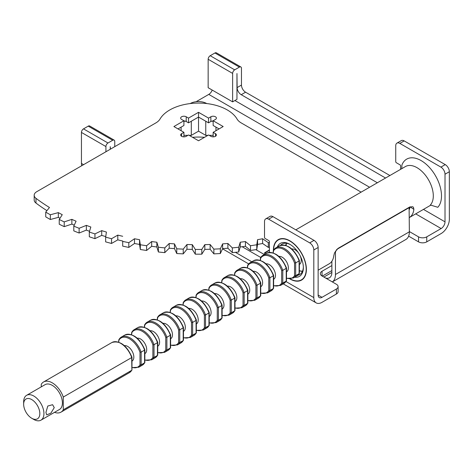 <?xml version="1.0" encoding="UTF-8"?>
<svg xmlns="http://www.w3.org/2000/svg" width="473" height="473" viewBox="0 0 473 473"><rect width="100%" height="100%" fill="white"/><g stroke="black" fill="none" stroke-linecap="round" stroke-linejoin="round"><path stroke-width="0.71" d="M409.37 231.817L335.452 274.494A16.697 9.637 -120 0 1 332.336 281.926L405.911 239.462A16.697 9.637 -120 0 0 409.37 231.817L409.098 207.357M409.37 231.563L418.534 236.855A5.806 3.352 0 0 0 426.747 236.855L426.747 241.863A5.806 3.352 180 0 1 418.534 241.863L408.631 236.145M426.747 241.863L441.138 233.556A11.612 6.705 120 0 0 449.35 219.33L449.35 171.723L445.016 174.23L445.016 221.837A5.481 3.163 -60 0 1 441.138 228.548L426.747 236.855M336.404 289.015L322.018 297.322A5.481 3.163 -60 0 1 319.275 297.594A5.481 3.163 -60 0 1 318.14 295.087L318.14 247.48L313.806 249.981L313.806 297.588A11.612 6.705 120 0 0 316.212 302.903A11.612 6.705 120 0 0 322.018 302.33L336.404 294.023L336.404 289.015A5.806 3.352 0 0 0 338.106 286.644A5.806 3.352 0 0 0 336.404 284.273L322.048 275.984A5.806 3.352 180 0 1 320.351 273.613A5.806 3.352 180 0 1 322.048 271.242L322.048 275.984M338.106 286.644L338.106 291.652A5.806 3.352 180 0 1 336.404 294.023M331.875 270.58L322.279 276.12M331.875 265.572L322.048 271.242M331.875 261.267L331.875 272.436A11.612 6.705 60 0 1 329.468 277.757A11.612 6.705 60 0 1 325.59 278.029M409.37 207.517L336.569 249.543M335.452 274.494L335.452 251.021M313.806 249.981A5.806 3.352 -120 0 0 309.697 242.868L268.634 219.159A5.806 3.352 -120 0 0 265.731 218.875A5.806 3.352 -120 0 0 264.525 221.53L264.525 237.369A0.928 0.538 -120 0 0 265.182 238.504L268.729 240.556A0.928 0.538 60 0 1 269.391 241.691L269.391 252.381M265.731 218.875L270.065 216.368A5.806 3.352 60 0 1 272.968 216.658L314.037 240.367A5.806 3.352 60 0 1 318.14 247.48M114.756 146.66L114.756 141.457A2.903 1.679 120 0 0 114.153 140.126A2.903 1.679 120 0 0 112.704 140.268L107.974 143A2.903 1.679 120 0 0 105.917 146.553L105.917 151.762M242.135 246.729L260.422 257.282L261.226 256.821M260.753 257.46A5.806 3.352 60 0 1 260.422 257.282M266.305 253.38L265.182 252.73A0.928 0.538 -120 0 0 264.72 252.688A0.928 0.538 -120 0 0 264.525 253.114L264.525 254.409M105.917 146.553L81.445 132.428L81.445 163.439A11.612 6.705 120 0 0 81.723 165.733M289.813 278.899A23.348 13.481 -120 0 0 301.561 280.099A23.348 13.481 -120 0 0 306.398 269.415A23.348 13.481 -120 0 0 296.204 245.919A23.348 13.481 -120 0 0 278.213 239.663A23.348 13.481 -120 0 0 273.382 250.353A23.348 13.481 -120 0 0 273.382 250.465M81.445 132.428A2.903 1.679 -60 0 1 83.496 128.869L88.226 126.137A2.903 1.679 -60 0 1 89.681 125.995L114.153 140.126M214.937 52.982A2.903 1.679 -60 0 1 216.392 52.84L240.863 66.971A2.903 1.679 120 0 0 239.409 67.113L234.679 69.844A2.903 1.679 120 0 0 232.627 73.404L232.627 101.855L208.155 87.724L208.155 59.273A2.903 1.679 -60 0 1 210.207 55.713L214.937 52.982L239.409 67.113M212.2 90.059A5.481 3.163 -60 0 1 208.776 94.399L196.106 101.713M110.422 149.161L110.256 146.689L110.256 149.255M264.72 252.688L269.054 250.182A0.928 0.538 60 0 1 269.391 250.17M255.863 249.643L264.318 254.527M204.46 137.347A34.961 20.185 0 0 0 192.6 137.341M445.016 174.23A5.806 3.352 -120 0 0 440.907 167.117L399.845 143.408A5.806 3.352 -120 0 0 396.942 143.118A5.806 3.352 -120 0 0 395.735 145.779L395.735 161.618A0.928 0.538 -120 0 0 396.392 162.753L399.939 164.805A0.928 0.538 60 0 1 400.596 165.94L400.596 169.34M396.942 143.118L401.275 140.617A5.806 3.352 60 0 1 404.179 140.901L445.241 164.61A5.806 3.352 60 0 1 449.35 171.723M232.627 101.855L236.961 99.348L236.961 73.534L237.127 87.588L241.466 85.087A5.806 3.352 -120 0 0 245.57 92.2L389.894 175.524M385.56 178.025L241.236 94.701A5.806 3.352 60 0 1 237.127 87.588M295.808 229.843L405.473 166.531A23.053 13.309 60 0 1 423.24 172.704A23.053 13.309 60 0 1 433.303 195.905A23.053 13.309 60 0 1 430.353 205.004L437.809 207.286A28.853 16.656 -120 0 0 430.519 168.672A28.853 16.656 -120 0 0 401.926 165.006L401.784 168.66M318.14 270.195L329.173 263.822A23.053 13.309 60 0 0 333.82 255.562L334.5 252.949L337.929 248.449L409.772 206.973L412.787 206.748L413.461 207.363L413.881 209.344A23.053 13.309 60 0 1 409.37 217.521L430.808 205.146A23.348 13.481 60 0 1 430.791 205.158M241.466 85.087L241.466 68.301A2.903 1.679 120 0 0 240.863 66.971M413.881 209.344L410.02 206.837M409.985 207.097A17.607 10.164 60 0 1 409.37 209.403M297.889 275.227A17.607 10.164 -120 0 0 299.716 274.541A17.607 10.164 -120 0 0 303.353 267.056M285.296 245.251L286.082 244.618M290.41 244.636A17.607 10.164 -120 0 0 282.109 244.038A17.607 10.164 -120 0 0 280.601 245.28M273.589 250.093A23.053 13.309 60 0 1 278.361 239.917A23.053 13.309 60 0 1 296.128 246.09A23.053 13.309 60 0 1 306.191 269.297A23.053 13.309 60 0 1 301.413 279.85A23.053 13.309 60 0 1 290.215 278.893M294.732 277.202A19.062 11.003 -120 0 0 303.364 267.665A19.062 11.003 -120 0 0 289.89 244.322A19.062 11.003 -120 0 0 277.314 247.024M206.707 103.534L206.707 103.534A11.612 6.705 0 0 1 206.742 103.557L206.707 103.534A11.612 6.705 0 0 0 195.491 101.796A11.612 6.705 0 0 0 190.282 103.534A11.612 6.705 0 0 0 190.223 103.569L190.282 103.534M35.978 198.323L35.978 203.065A8.709 5.032 180 0 1 34.186 200.008L34.186 195.266A8.709 5.032 0 0 0 35.978 198.323A204.655 118.155 0 0 0 49.47 207.499L45.739 212.117L45.739 216.859A212.874 122.903 180 0 0 50.339 219.513L58.339 217.361A204.655 118.155 0 0 0 60.012 218.26M35.978 203.065A204.655 118.155 0 0 0 46.928 210.651M74.255 225.154A204.655 118.155 0 0 1 71.866 224.09L64.222 226.638A212.874 122.903 180 0 1 59.237 224.22L59.237 219.478L62.259 214.689A204.655 118.155 0 0 1 58.339 212.619L50.339 214.772A212.874 122.903 180 0 1 45.739 212.117M89.539 231.285A204.655 118.155 0 0 1 86.358 230.109L79.127 233.029A212.874 122.903 180 0 1 73.8 230.877L73.8 226.135L76.082 221.21A204.655 118.155 0 0 1 71.866 219.348L64.222 221.896A212.874 122.903 180 0 1 59.237 219.478M105.733 236.595A204.655 118.155 0 0 1 101.707 235.377L94.943 238.652A212.874 122.903 180 0 1 89.308 236.772L89.308 232.03L90.84 227.016A204.655 118.155 0 0 1 86.358 225.367L79.127 228.288A212.874 122.903 180 0 1 73.8 226.135M128.81 242.667L128.81 247.409L134.486 243.5L134.486 238.759L128.81 242.667A212.874 122.903 180 0 1 122.696 241.384L122.696 241.029A204.655 118.155 0 0 1 117.789 239.852L111.545 243.459A212.874 122.903 180 0 1 105.65 241.869L105.65 237.127L106.419 232.054A204.655 118.155 0 0 1 101.707 230.635L94.943 233.91A212.874 122.903 180 0 1 89.308 232.03M128.81 247.409A212.874 122.903 180 0 1 122.696 246.12L122.696 241.384M134.486 243.5A204.655 118.155 0 0 0 139.553 244.423L139.553 239.681L140.321 244.76L140.321 249.502L139.553 244.423M269.391 247.178A212.874 122.903 180 0 1 268.297 247.397L262.621 243.494A204.655 118.155 0 0 1 257.554 244.417L256.786 249.496A212.874 122.903 180 0 1 250.501 250.465L245.44 246.291A204.655 118.155 0 0 1 240.249 246.959L238.717 251.979A212.874 122.903 180 0 1 232.314 252.629L227.897 248.219A204.655 118.155 0 0 1 222.629 248.615L220.347 253.54A212.874 122.903 180 0 1 213.867 253.865L210.136 249.247A204.655 118.155 0 0 1 204.827 249.383L201.805 254.172A212.874 122.903 180 0 1 195.302 254.172L192.28 249.383A204.655 118.155 0 0 1 186.971 249.247L183.24 253.871A212.874 122.903 180 0 1 176.766 253.54L174.478 248.621A204.655 118.155 0 0 1 169.21 248.219L164.793 252.635A212.874 122.903 180 0 1 158.39 251.979L156.859 246.965A204.655 118.155 0 0 1 151.667 246.297L146.606 250.471A212.874 122.903 180 0 1 140.321 249.502M361.07 192.162A8.709 5.032 0 0 0 360.355 191.695L241.242 122.939A17.424 10.057 180 0 1 237.056 119.036A40.654 23.473 0 0 0 198.53 103.073A40.654 23.473 0 0 0 160.016 119.042A17.424 10.057 180 0 1 155.824 122.939L36.734 191.707A8.709 5.032 0 0 0 34.186 195.266M269.391 242.436A212.874 122.903 180 0 1 268.297 242.655L262.621 238.753A204.655 118.155 0 0 1 257.554 239.675L256.786 244.754A212.874 122.903 180 0 1 250.501 245.724L245.44 241.549A204.655 118.155 0 0 1 240.249 242.217L238.717 247.237A212.874 122.903 180 0 1 232.314 247.887L227.897 243.477A204.655 118.155 0 0 1 222.629 243.873L220.347 248.798A212.874 122.903 180 0 1 213.867 249.123L210.136 244.506A204.655 118.155 0 0 1 204.827 244.642L201.805 249.431A212.874 122.903 180 0 1 195.302 249.431L192.28 244.642A204.655 118.155 0 0 1 186.971 244.506L183.24 249.129A212.874 122.903 180 0 1 176.766 248.798L174.478 243.879A204.655 118.155 0 0 1 169.21 243.477L164.793 247.893A212.874 122.903 180 0 1 158.39 247.237L156.859 242.223A204.655 118.155 0 0 1 151.667 241.555L146.606 245.729A212.874 122.903 180 0 1 140.321 244.76M134.486 238.759A204.655 118.155 0 0 0 139.553 239.681M117.789 239.852L117.789 235.111A204.655 118.155 0 0 0 122.696 236.287M117.789 235.111L111.545 238.717A212.874 122.903 180 0 1 105.65 237.127M223.173 126.539L213.152 120.757L215.452 119.427A3.252 1.88 0 0 0 216.403 118.102A3.252 1.88 0 0 0 214.399 116.364A3.252 1.88 0 0 0 210.852 116.772L208.552 118.102L198.536 112.314L188.514 118.102L186.214 116.772A3.252 1.88 0 0 0 182.673 116.37A3.252 1.88 0 0 0 180.662 118.102A3.252 1.88 0 0 0 181.614 119.433L183.914 120.757L173.898 126.545L183.92 132.328L181.62 133.652A3.252 1.88 0 0 0 180.668 134.982A3.252 1.88 0 0 0 182.673 136.715A3.252 1.88 0 0 0 186.22 136.313L188.52 134.982L198.536 140.765L208.558 134.982L210.857 136.307A3.252 1.88 0 0 0 214.399 136.715A3.252 1.88 0 0 0 216.409 134.982A3.252 1.88 0 0 0 215.457 133.652L213.157 132.328L223.173 126.539M268.297 242.655L268.297 247.397M262.621 243.494L262.621 238.753M257.554 244.417L257.554 239.675M256.786 244.754L256.786 249.496M250.501 245.724L250.501 250.465M245.44 246.291L245.44 241.549M240.249 246.959L240.249 242.217M238.717 247.237L238.717 251.979M232.314 247.887L232.314 252.629M227.897 248.219L227.897 243.477M222.629 248.615L222.629 243.873M220.347 248.798L220.347 253.54M213.867 249.123L213.867 253.865M210.136 249.247L210.136 244.506M204.827 249.383L204.827 244.642M201.805 249.431L201.805 254.172M195.302 249.431L195.302 254.172M192.28 249.383L192.28 244.642M186.971 249.247L186.971 244.506M183.24 249.129L183.24 253.871M176.766 248.798L176.766 253.54M174.478 248.621L174.478 243.879M169.21 248.219L169.21 243.477M164.793 247.893L164.793 252.635M158.39 247.237L158.39 251.979M156.859 246.965L156.859 242.223M151.667 246.297L151.667 241.555M146.606 245.729L146.606 250.471M111.545 238.717L111.545 243.459M101.707 235.377L101.707 230.635M94.943 233.91L94.943 238.652M86.358 230.109L86.358 225.367M79.127 228.288L79.127 233.029M71.866 224.09L71.866 219.348M64.222 221.896L64.222 226.638M58.339 217.361L58.339 212.619M50.339 214.772L50.339 219.513M219.07 128.91L213.152 125.499L213.152 120.757M215.96 127.119L215.96 130.708L215.954 127.113M183.914 120.757L183.914 125.499L178.002 128.916M181.112 127.119L181.112 130.708M191.305 121.23L191.305 135.355L189.165 135.355M187.87 135.355L183.92 135.355M213.152 121.224L211.502 121.224A3.252 1.88 0 0 0 210.852 121.514L208.552 122.844L198.536 117.056L188.514 122.844L186.214 121.514A3.252 1.88 0 0 0 185.564 121.224L183.914 121.224M213.157 135.355L209.202 135.355M207.913 135.355L205.761 135.355L198.536 131.181L191.305 135.355M205.761 121.23L205.761 135.355M198.536 112.314L198.536 131.181M213.152 120.964A3.252 1.88 0 0 0 211.502 121.224M208.552 118.102L208.552 122.844M188.514 118.102L188.514 122.844M185.564 121.224A3.252 1.88 0 0 0 183.914 120.964M183.92 132.328L183.92 136.863M213.157 132.328L213.157 136.857M183.116 304.99L183.477 302.229A17.424 10.057 60 0 1 185.783 299.87A17.424 10.057 60 0 1 205.507 314.947L204.395 315.107L204.395 327.7L205.507 327.694A17.424 10.057 60 0 1 203.201 330.048L196.597 330.402M188.757 308.461A8.697 5.026 60 0 1 192.073 309.253A8.697 5.026 -120 0 1 197.673 316.644A8.697 5.026 -120 0 1 196.715 323.698M204.395 315.107A16.774 9.685 -120 0 0 193.865 301.626A16.774 9.685 -120 0 0 183.335 302.945L183.477 302.229M205.524 314.929L205.524 327.677L208.954 325.702L208.954 312.955L205.524 314.929M209.22 312.499C203.881 300.603 197.223 295.726 189.253 297.866A17.424 10.057 -120 0 1 208.977 312.937L209.125 312.375M209.125 324.969L208.977 325.684A17.424 10.057 -120 0 1 206.677 328.043L203.201 330.048M201.634 301.023A8.697 5.026 60 0 1 204.951 301.815A8.697 5.026 -120 0 1 210.55 309.206A8.697 5.026 -120 0 1 209.592 316.26M195.993 297.552L196.354 294.791A17.424 10.057 60 0 1 198.66 292.438A17.424 10.057 60 0 1 218.384 307.509L217.273 307.669L217.273 320.262L218.384 320.256A17.424 10.057 60 0 1 216.078 322.616L209.474 322.97M218.408 307.497L218.408 320.245L221.831 318.264L221.831 305.517L218.408 307.497M222.097 305.067C216.758 293.171 210.101 288.294 202.131 290.428A17.424 10.057 -120 0 1 221.855 305.505L222.003 304.943M222.003 317.531L221.855 318.252A17.424 10.057 -120 0 1 219.555 320.605L216.078 322.616M217.273 307.669A16.774 9.685 -120 0 0 206.742 294.194A16.774 9.685 -120 0 0 196.212 295.513L196.354 294.791M214.511 293.591A8.697 5.026 60 0 1 217.828 294.383A8.697 5.026 -120 0 1 223.427 301.774A8.697 5.026 -120 0 1 222.47 308.828M208.871 290.12L209.232 287.359A17.424 10.057 60 0 1 211.537 285A17.424 10.057 60 0 1 231.262 300.077L230.15 300.237L230.15 312.83L231.262 312.824A17.424 10.057 60 0 1 228.956 315.178L222.351 315.532M231.285 300.059L231.285 312.807L234.709 310.832L234.709 298.085L231.285 300.059M234.98 297.629C229.636 285.733 222.978 280.856 215.008 282.996A17.424 10.057 -120 0 1 234.732 298.067L234.88 297.505M234.88 310.099L234.732 310.814A17.424 10.057 -120 0 1 232.432 313.173L228.956 315.178M230.15 300.237A16.774 9.685 -120 0 0 219.62 286.756A16.774 9.685 -120 0 0 209.09 288.075L209.232 287.359M227.389 286.153A8.697 5.026 60 0 1 230.706 286.945A8.697 5.026 -120 0 1 236.305 294.336A8.697 5.026 -120 0 1 235.347 301.39M221.748 282.683L222.109 279.921A17.424 10.057 60 0 1 224.415 277.568A17.424 10.057 60 0 1 244.139 292.639L243.027 292.799L243.027 305.392L244.139 305.387A17.424 10.057 60 0 1 241.833 307.746L235.229 308.1M244.163 292.627L244.163 305.375L247.592 303.394L247.592 290.647L244.163 292.627M247.858 290.197C242.513 278.301 235.856 273.424 227.885 275.558A17.424 10.057 -120 0 1 247.61 290.635L247.757 290.073M247.757 302.661L247.61 303.382A17.424 10.057 -120 0 1 245.31 305.735L241.833 307.746M243.027 292.799A16.774 9.685 -120 0 0 232.497 279.324A16.774 9.685 -120 0 0 221.967 280.643L222.109 279.921M240.266 278.721A8.697 5.026 60 0 1 243.583 279.513A8.697 5.026 -120 0 1 249.182 286.904A8.697 5.026 -120 0 1 248.224 293.958M234.626 275.251L234.986 272.489A17.424 10.057 60 0 1 237.292 270.13A17.424 10.057 60 0 1 257.016 285.207L255.905 285.367L255.905 297.96L257.016 297.955A17.424 10.057 60 0 1 254.711 300.308L248.106 300.662M257.04 285.189L257.04 297.937L260.469 295.962L260.469 283.215L257.04 285.189M260.735 282.759C255.39 270.863 248.733 265.986 240.763 268.126A17.424 10.057 -120 0 1 260.487 283.197L260.635 282.635M260.635 295.229L260.487 295.944A17.424 10.057 -120 0 1 258.187 298.303L254.711 300.308M255.905 285.367A16.774 9.685 -120 0 0 245.375 271.886A16.774 9.685 -120 0 0 234.845 273.205L234.986 272.489M253.144 271.283A8.697 5.026 60 0 1 256.461 272.076A8.697 5.026 -120 0 1 262.06 279.466A8.697 5.026 -120 0 1 261.102 286.52M247.503 267.813L247.864 265.051A17.424 10.057 60 0 1 250.17 262.698A17.424 10.057 60 0 1 269.894 277.769L269.917 290.505L273.347 288.524L273.347 275.777L269.917 277.757L268.782 277.929L268.782 290.523L269.894 290.517A17.424 10.057 60 0 1 267.594 292.876L260.984 293.23M273.613 275.327C268.268 263.431 261.61 258.554 253.64 260.688A17.424 10.057 -120 0 1 273.37 275.765L273.512 275.203M273.512 287.791L273.37 288.512A17.424 10.057 -120 0 1 271.064 290.865L267.594 292.876M268.782 277.929A16.774 9.685 -120 0 0 258.252 264.454A16.774 9.685 -120 0 0 247.722 265.773L247.864 265.051M266.021 263.851A8.697 5.026 60 0 1 269.338 264.644A8.697 5.026 -120 0 1 274.937 272.034A8.697 5.026 -120 0 1 273.979 279.088M260.381 260.381L260.747 257.619A17.424 10.057 60 0 1 263.047 255.26A17.424 10.057 60 0 1 282.771 270.337L281.66 270.497L281.66 283.091L282.771 283.085A17.424 10.057 60 0 1 280.471 285.438L273.861 285.793M282.795 270.32L282.795 283.067L286.224 281.092L286.224 268.345L282.795 270.32M286.49 267.889C281.145 255.994 274.488 251.116 266.524 253.256A17.424 10.057 -120 0 1 286.248 268.327L286.39 267.765M286.39 280.359L286.248 281.074A17.424 10.057 -120 0 1 283.942 283.433L280.471 285.438M281.66 270.497A16.774 9.685 -120 0 0 271.13 257.016A16.774 9.685 -120 0 0 260.599 258.335L260.747 257.619M278.899 256.413A8.697 5.026 60 0 1 282.215 257.206A8.697 5.026 -120 0 1 287.815 264.596A8.697 5.026 -120 0 1 286.857 271.65M273.258 252.943L273.625 250.182A17.424 10.057 60 0 1 275.925 247.828A17.424 10.057 60 0 1 295.649 262.899L294.543 263.059L294.543 275.653L295.649 275.647A17.424 10.057 60 0 1 293.349 278.006L286.739 278.361M295.672 262.887L295.672 275.635L299.102 273.654L299.102 260.907L295.672 262.887M299.368 260.457C294.023 248.561 287.365 243.684 279.401 245.818A17.424 10.057 -120 0 1 299.125 260.895L299.267 260.333M299.267 272.921L299.125 273.642A17.424 10.057 -120 0 1 296.819 275.996L293.349 278.006M294.537 263.059A16.774 9.685 -120 0 0 284.007 249.584A16.774 9.685 -120 0 0 273.477 250.903L273.625 250.182M291.776 248.981A8.697 5.026 60 0 1 295.093 249.774A8.697 5.026 -120 0 1 298.741 253.262M299.74 264.218A8.697 5.026 -120 0 0 300.048 255.521M286.135 245.511L286.502 242.75M196.342 319.937C191.003 308.041 184.346 303.163 176.376 305.298A17.424 10.057 -120 0 1 196.1 320.375L196.248 319.813M196.076 320.387L192.647 322.367L192.647 335.115L196.076 333.134L196.076 320.387M196.248 332.401L196.1 333.122A17.424 10.057 -120 0 1 193.8 335.475L190.323 337.486A17.424 10.057 60 0 0 192.629 335.126L191.518 335.132L191.518 322.539A16.774 9.685 -120 0 0 180.988 309.064A16.774 9.685 -120 0 0 170.457 310.383L170.599 309.661A17.424 10.057 60 0 1 172.899 307.308A17.424 10.057 60 0 1 192.629 322.379L191.518 322.539M170.239 312.422L170.599 309.661M175.879 315.893A8.697 5.026 60 0 1 179.196 316.685A8.697 5.026 -120 0 1 184.789 324.076A8.697 5.026 -120 0 1 183.837 331.13M183.465 327.369C178.126 315.473 171.468 310.595 163.498 312.736A17.424 10.057 -120 0 1 183.222 327.807L183.364 327.245M183.199 327.824L179.77 329.799L179.77 342.547L183.199 340.572L183.199 327.824M183.364 339.839L183.222 340.554A17.424 10.057 -120 0 1 180.923 342.913L177.446 344.918A17.424 10.057 60 0 0 179.746 342.564L178.64 342.57L178.64 329.977A16.774 9.685 -120 0 0 168.11 316.496A16.774 9.685 -120 0 0 157.574 317.815L157.722 317.099A17.424 10.057 60 0 1 160.022 314.74A17.424 10.057 60 0 1 179.746 329.817L178.64 329.977M157.361 319.86L157.722 317.099M163.002 323.331A8.697 5.026 60 0 1 166.319 324.123A8.697 5.026 -120 0 1 171.912 331.514A8.697 5.026 -120 0 1 170.96 338.567M170.587 334.807C165.243 322.911 158.591 318.033 150.621 320.168A17.424 10.057 -120 0 1 170.345 335.245L170.487 334.683M144.484 327.292L144.844 324.531A17.424 10.057 60 0 1 147.144 322.178A17.424 10.057 60 0 1 166.868 337.249L165.763 337.409L165.763 350.002L166.868 349.996L170.321 348.004L170.321 335.256L166.892 337.237L166.892 349.985A17.424 10.057 60 0 1 164.569 352.35L168.045 350.345A17.424 10.057 -120 0 0 170.345 347.992L170.487 347.271M165.763 337.409A16.774 9.685 -120 0 0 155.233 323.934A16.774 9.685 -120 0 0 144.697 325.253L144.844 324.531M150.124 330.763A8.697 5.026 60 0 1 153.441 331.555A8.697 5.026 -120 0 1 159.034 338.946A8.697 5.026 -120 0 1 158.083 346M157.71 342.239C152.365 330.343 145.714 325.465 137.744 327.606A17.424 10.057 -120 0 1 157.468 342.677L157.61 342.115M154.003 357.422L157.444 355.442L157.444 342.694L154.003 344.675M154.015 344.669L154.015 357.417M157.61 354.709L157.468 355.424A17.424 10.057 -120 0 1 155.162 357.783L151.691 359.787A17.424 10.057 60 0 0 153.991 357.434L152.885 357.44L152.885 344.847L153.991 344.687A17.424 10.057 60 0 0 134.267 329.61L131.766 332.152M137.744 327.606L134.267 329.61A17.424 10.057 60 0 0 131.967 331.969L131.606 334.73M137.247 338.201A8.697 5.026 60 0 1 140.564 338.993A8.697 5.026 -120 0 1 146.157 346.384A8.697 5.026 -120 0 1 145.205 353.437M144.567 350.126L141.137 352.107L141.137 364.854L144.567 362.874L144.567 350.126M144.833 349.677C139.488 337.781 132.836 332.903 124.866 335.038A17.424 10.057 -120 0 1 144.59 350.115L144.732 349.553M144.732 362.141L144.59 362.862A17.424 10.057 -120 0 1 142.284 365.215L138.814 367.219A17.424 10.057 60 0 0 141.114 364.866L140.008 364.872L140.008 352.279L141.114 352.119A17.424 10.057 60 0 0 121.39 337.048L118.889 339.584M118.723 342.162L119.09 339.401A17.424 10.057 60 0 1 121.39 337.048L124.866 335.038M124.369 345.633A8.697 5.026 60 0 1 127.68 346.425A8.697 5.026 -120 0 1 133.28 353.816A8.697 5.026 -120 0 1 132.328 360.869M131.855 369.579L131.689 357.564L63.287 397.054A17.424 10.057 -120 0 0 43.563 381.983A17.424 10.057 -120 0 0 41.257 384.336L41.257 386.867M131.955 357.109C126.61 345.213 119.959 340.335 111.989 342.476A17.424 10.057 -120 0 1 131.713 357.547L131.855 356.985M131.914 370.111L129.407 372.653A17.424 10.057 -120 0 0 131.713 370.294L63.287 409.801L63.287 397.054M54.501 412.344A17.424 10.057 -120 0 0 60.982 412.154A17.424 10.057 -120 0 0 63.287 409.801M26.618 395.316L45.101 384.644A14.344 8.283 60 0 1 52.272 385.359A14.344 8.283 60 0 1 61.644 398A14.344 8.283 60 0 1 59.444 409.494L40.968 420.16A14.344 8.283 -120 0 0 43.161 408.666A14.344 8.283 -120 0 0 33.796 396.025A14.344 8.283 -120 0 0 26.618 395.316A14.344 8.283 -120 0 0 23.65 401.884L23.65 404.255A11.441 6.604 -120 0 0 31.738 418.262L33.796 419.45A14.344 8.283 -120 0 0 40.968 420.16M45.94 412.438L47.785 406.041L52.598 404.699L54.253 407.637L50.883 413.154L46.721 414.874L45.94 412.438M33.79 419.45A14.344 8.283 -120 0 0 33.796 419.45L31.738 418.262A11.441 6.604 -120 0 0 39.827 413.591A11.441 6.604 -120 0 0 31.738 399.584A11.441 6.604 -120 0 0 23.65 404.255M331.875 272.436L323.887 277.048M314.037 240.367L309.697 242.868M272.968 216.658L268.634 219.159M81.445 163.439L83.573 164.663M235.412 252.328L251.766 261.77M286.017 281.547L313.806 297.588M107.974 143L83.496 128.869M88.226 126.137L112.704 140.268M318.14 295.087L322.018 297.322M208.776 94.399L369.59 187.243M415.702 213.867L441.138 228.548M418.534 236.855L418.534 241.863M445.241 164.61L440.907 167.117M404.179 140.901L399.845 143.408M234.91 100.536L377.348 182.767M423.459 209.391L445.016 221.837M208.155 59.273L232.627 73.404M210.207 55.713L234.679 69.844M241.236 94.701L245.57 92.2M265.182 252.73L269.391 250.306M210.852 116.772L210.852 121.514M186.214 116.772L186.214 121.514M181.62 133.652L181.62 136.313M215.457 133.652L215.457 136.307M196.608 330.231A16.774 9.685 -120 0 0 204.395 327.7M209.486 322.793A16.774 9.685 -120 0 0 217.273 320.262M222.363 315.361A16.774 9.685 -120 0 0 230.15 312.83M235.241 307.923A16.774 9.685 -120 0 0 243.027 305.392M248.118 300.491A16.774 9.685 -120 0 0 255.905 297.96M260.995 293.053A16.774 9.685 -120 0 0 268.782 290.523M273.873 285.621A16.774 9.685 -120 0 0 281.66 283.091M286.756 278.183A16.774 9.685 -120 0 0 294.543 275.653M299.634 270.751A16.774 9.685 -120 0 0 302.543 271.141M183.731 337.663A16.774 9.685 -120 0 0 191.518 335.132M170.854 345.101A16.774 9.685 -120 0 0 178.64 342.57M157.976 352.533A16.774 9.685 -120 0 0 165.763 350.002M152.885 344.847A16.774 9.685 -120 0 0 142.355 331.366A16.774 9.685 -120 0 0 131.819 332.685M145.099 359.971A16.774 9.685 -120 0 0 152.885 357.44M132.221 367.403A16.774 9.685 -120 0 0 140.008 364.872M140.008 352.279A16.774 9.685 -120 0 0 129.472 338.804A16.774 9.685 -120 0 0 118.942 340.122M301.413 279.85L303.252 278.792M278.361 239.917L280.193 238.859M222.535 248.822L248.656 263.904M283.209 283.853L316.212 302.903M189.253 297.866L185.783 299.87L183.276 302.413M209.232 312.541L209.232 325.341M209.178 325.501L206.677 328.043M222.109 305.109L222.109 317.909M202.131 290.428L198.66 292.438L196.153 294.975M222.056 318.069L219.555 320.605M196.1 295.134L195.863 297.511M234.986 297.671L234.986 310.471M215.008 282.996L211.537 285L209.031 287.543M234.933 310.631L232.432 313.173M208.977 287.702L208.741 290.073M247.864 290.239L247.864 303.039M227.885 275.558L224.415 277.568L221.914 280.105M247.811 303.199L245.31 305.735M221.861 280.264L221.618 282.641M260.741 282.801L260.741 295.601M240.763 268.126L237.292 270.13L234.791 272.673M260.688 295.761L258.187 298.303M234.738 272.832L234.496 275.203M273.619 275.369L273.619 288.169M253.64 260.688L250.17 262.698L247.669 265.235M273.565 288.329L271.064 290.865M247.616 265.394L247.373 267.771M286.502 267.931L286.496 280.731M266.524 253.256L263.047 255.26L260.546 257.803M286.443 280.891L283.942 283.433M260.493 257.962L260.251 260.333M299.379 260.499L299.374 273.299M279.401 245.818L275.925 247.828L273.424 250.365M299.326 273.459L296.819 275.996M273.37 250.524L273.128 252.901M299.616 270.923L302.407 271.461M286.224 243.264L286.005 245.463M183.222 302.572L182.986 304.943M176.376 305.298L172.899 307.308L170.398 309.845M196.354 319.979L196.354 332.779M196.301 332.939L193.8 335.475M170.345 310.004L170.103 312.381M183.719 337.84L190.323 337.486M163.498 312.736L160.022 314.74L157.521 317.282M183.477 327.411L183.477 340.211M183.423 340.371L180.923 342.913M157.468 317.442L157.225 319.813M170.836 345.272L177.446 344.918M150.621 320.168L147.144 322.178L144.643 324.715M170.599 334.849L170.599 347.649M170.546 347.809L168.045 350.345M144.59 324.874L144.348 327.251M157.958 352.71L164.569 352.35M157.722 342.281L157.722 355.081M157.669 355.241L155.162 357.783M131.713 332.312L131.47 334.683M145.081 360.142L151.691 359.787M144.791 362.679L142.284 365.215M132.204 367.58L138.814 367.219M144.844 349.718L144.844 362.519M111.989 342.476L43.563 381.983M129.407 372.653L60.982 412.154M131.967 357.15L131.967 369.951M118.835 339.744L118.593 342.121"/></g></svg>
